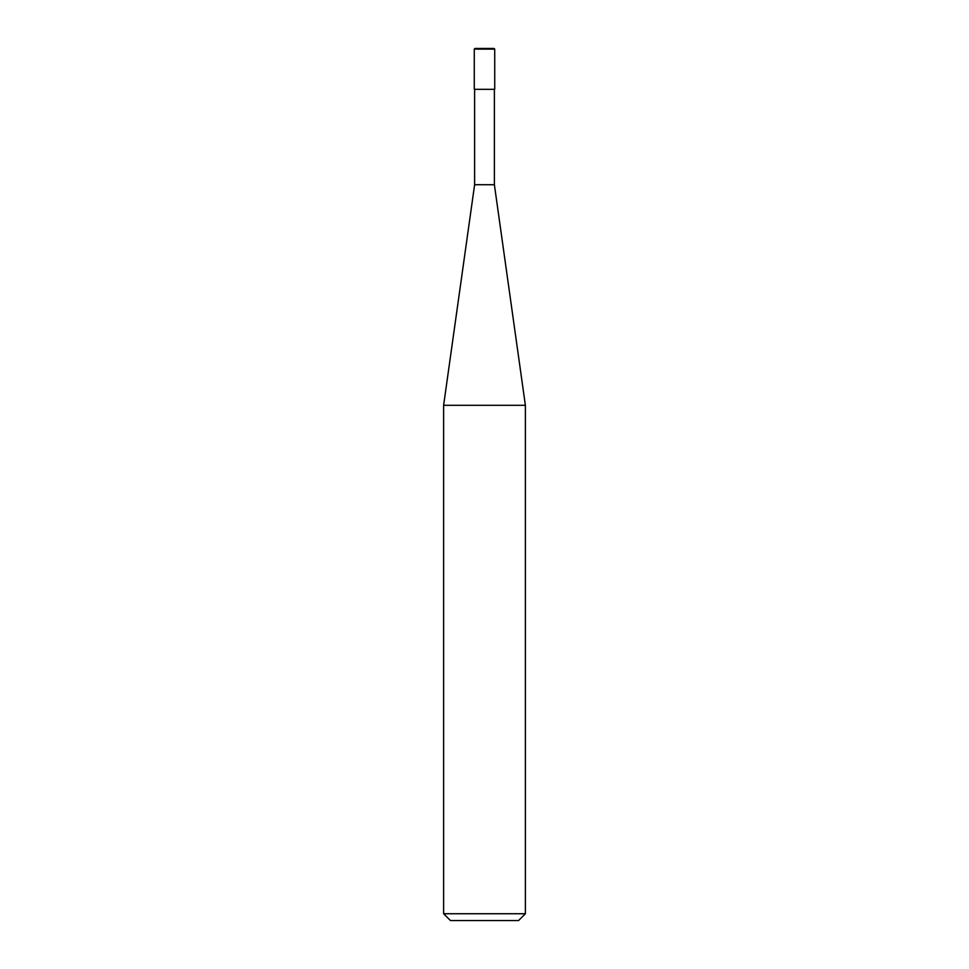 <?xml version="1.0" encoding="UTF-8"?>
<svg xmlns="http://www.w3.org/2000/svg" width="969" height="969" viewBox="0 0 969 969"><rect width="100%" height="100%" fill="white"/><g stroke="black" fill="none" stroke-linecap="round" stroke-linejoin="round"><path stroke-width="1.45" d="M474.277 89.33L494.723 89.33L494.723 49.128L494.045 48.45L474.955 48.45L474.277 49.128L474.277 89.33L474.277 49.128L474.955 48.45L494.045 48.45L494.723 49.128L474.277 49.128L494.723 49.128L494.723 89.33L474.277 89.33M450.44 920.55L518.56 920.55L525.38 913.743L525.38 405.296L494.384 184.716L494.384 89.33L494.384 184.716L474.616 184.716L443.62 405.296L443.62 913.743L450.44 920.55L443.62 913.743L443.62 405.296L474.616 184.716L474.616 89.33L474.616 184.716L494.384 184.716L525.38 405.296L443.62 405.296L525.38 405.296L525.38 913.743L443.62 913.743L525.38 913.743L518.56 920.55L450.44 920.55"/></g></svg>
